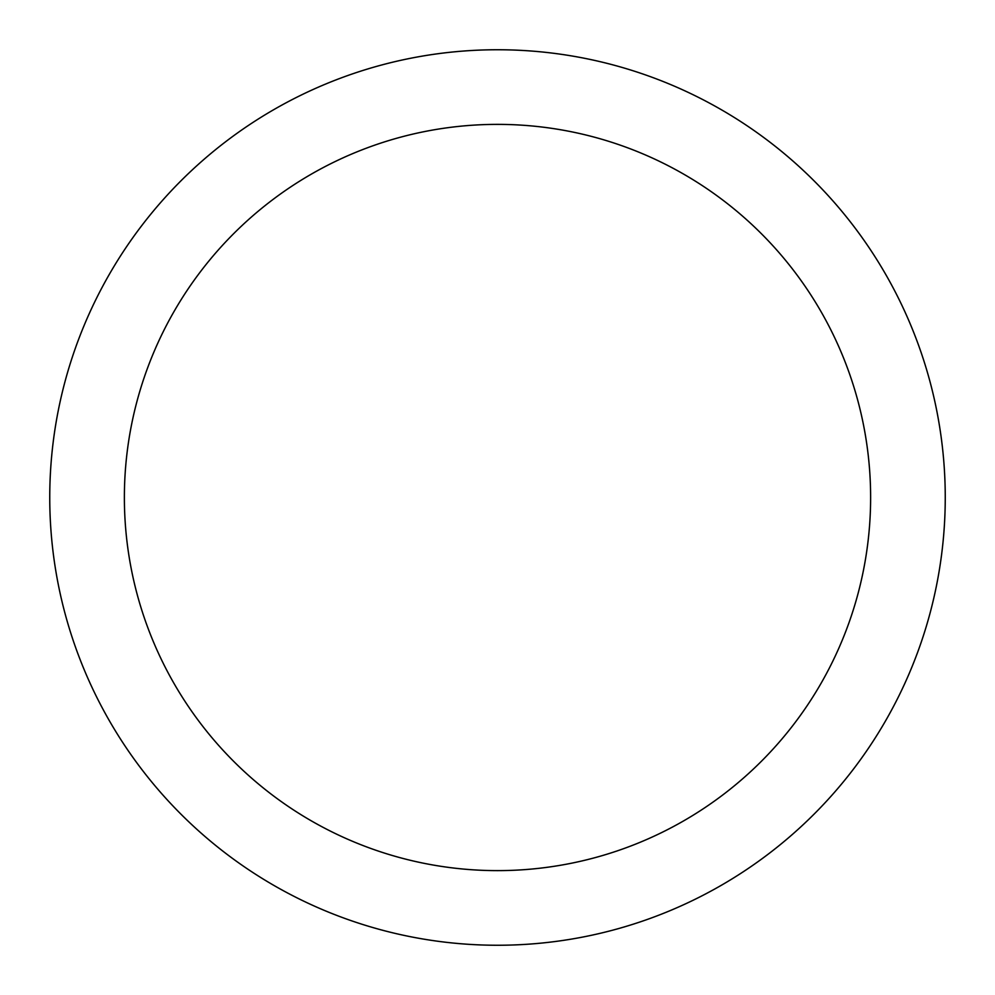 <?xml version="1.0" encoding="UTF-8"?>
<svg xmlns="http://www.w3.org/2000/svg" width="995" height="995" viewBox="0 0 995 995"><rect width="100%" height="100%" fill="white"/><g stroke="black" fill="none" stroke-linecap="round" stroke-linejoin="round"><path stroke-width="1.49" d="M870.625 497.5A373.125 373.125 0 0 0 497.5 124.375A373.125 373.125 0 0 0 124.375 497.5A373.125 373.125 0 0 0 497.5 870.625A373.125 373.125 0 0 0 870.625 497.5M945.25 497.5A447.75 447.75 0 0 0 497.5 49.75A447.75 447.75 0 0 0 49.75 497.5A447.75 447.75 0 0 0 497.5 945.25A447.75 447.75 0 0 0 945.25 497.5"/></g></svg>
